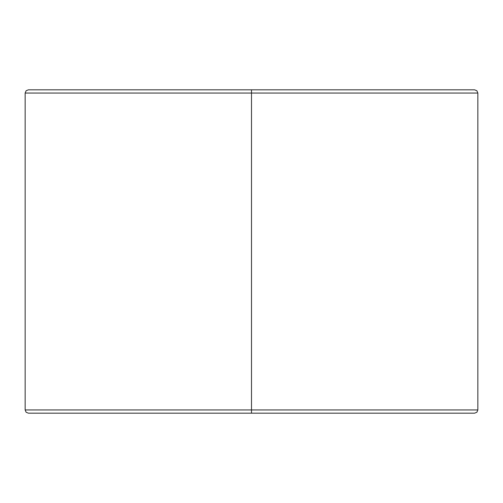 <?xml version="1.0" encoding="UTF-8"?>
<svg xmlns="http://www.w3.org/2000/svg" width="503" height="503" viewBox="0 0 503 503"><rect width="100%" height="100%" fill="white"/><g stroke="black" fill="none" stroke-linecap="round" stroke-linejoin="round"><path stroke-width="0.75" d="M251.5 93.055L477.85 93.055L251.5 93.055L477.85 93.055L251.5 93.055L251.5 409.945L477.85 409.945L251.5 409.945L251.5 413.177L474.618 413.177L28.382 413.177L251.5 413.177L251.5 409.945L477.85 409.945L25.15 409.945L251.5 409.945L251.5 93.055L25.15 93.055L251.5 93.055L25.15 93.055L251.5 93.055L251.5 89.823L474.618 89.823L251.5 89.823L251.5 93.055M251.5 409.945L25.15 409.945L251.5 409.945M251.5 89.823L28.382 89.823L251.5 89.823M474.618 413.177L476.901 412.234L477.85 409.945L477.85 93.055L476.901 90.766L474.618 89.823M28.382 413.177L26.099 412.234L25.15 409.945L25.15 93.055L26.099 90.766L28.382 89.823"/></g></svg>

